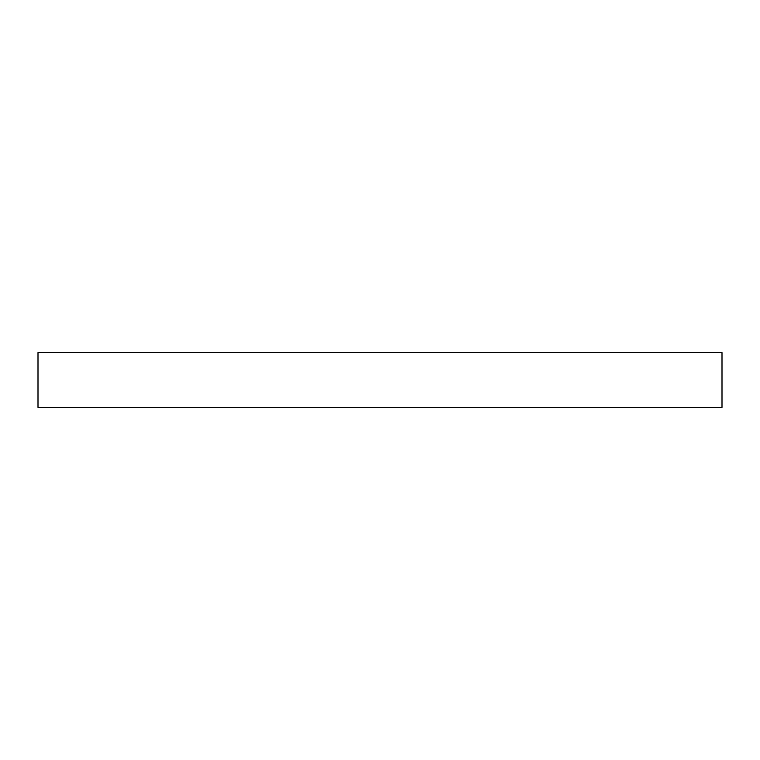 <?xml version="1.0" encoding="UTF-8"?>
<svg xmlns="http://www.w3.org/2000/svg" width="760" height="760" viewBox="0 0 760 760"><rect width="100%" height="100%" fill="white"/><g stroke="black" fill="none" stroke-linecap="round" stroke-linejoin="round"><path stroke-width="1.14" d="M722 407.36L722 352.64L38 352.64L38 407.36L722 407.36"/></g></svg>
